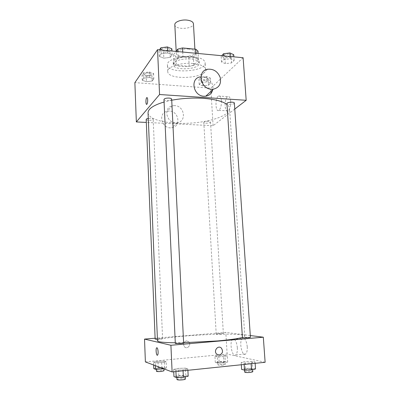 <?xml version="1.0" encoding="UTF-8"?>
<svg xmlns="http://www.w3.org/2000/svg" width="400" height="400" viewBox="0 0 400 400"><rect width="100%" height="100%" fill="white"/><g stroke="black" fill="none" stroke-linecap="round" stroke-linejoin="round"><path stroke-width="0.3" stroke-dasharray="2 1.5" d="M174.825 24.755C174.72 30.22 194.13 29.17 193.44 23.745M188.765 49.07C182.84 48.41 175.92 50.81 176.285 53.32C176.15 58.245 195.735 57.185 195.07 52.3C194.775 50.625 192.675 49.545 188.765 49.07M197.97 51.055L193.325 56.5L188.725 57.605L175.87 56.44L173.51 54.685L176.015 51.415M173.51 54.685L173.955 63.535L178.24 58.165L177.9 51.595M182.73 52.05L182.995 57.015L196.265 58.22L195.98 53.29M182.995 57.015L178.24 58.165M173.955 63.535L176.32 65.225L175.87 56.44M196.265 58.22L198.49 59.985L193.82 65.25L189.205 66.325L176.32 65.225M173.815 60.68C177.405 55.175 199.595 55.455 199.11 60.945C199.985 67.44 173.035 68.895 173.205 62.35L173.815 60.68M173.93 62.93L173.315 64.585C173.145 71.07 200.11 69.61 199.24 63.18C198.845 60.98 195.96 59.57 190.575 58.95C182.68 58.6 177.13 59.925 173.93 62.93M193.82 65.25L193.325 56.5M198.49 59.985L198.11 53.49M189.205 66.325L188.725 57.605M192.59 56.585C180.605 55.31 166.65 60.01 167.41 64.77C167.24 74.225 206.325 72.105 205.13 62.725C204.575 59.55 200.395 57.505 192.59 56.585M192.975 63.49C180.97 62.27 166.98 66.865 167.735 71.49C167.55 80.685 206.715 78.565 205.535 69.445C204.985 66.355 200.8 64.37 192.975 63.49M146.48 81.7L142.27 80.285L143.79 78.155L149.605 77.46L153.805 78.915L152.2 81.025L146.48 81.7L142.27 80.285L143.79 78.155L149.605 77.46L153.805 78.915L152.2 81.025L146.48 81.7L146.26 76.31L142.055 74.855L143.57 72.68L149.375 71.975L153.57 73.47L151.97 75.625L146.26 76.31M202.855 85.86L199.215 84.525L201.21 82.51L206.925 81.85L210.545 83.22L208.475 85.215L202.855 85.86L199.215 84.525L201.21 82.51L206.925 81.85L210.545 83.22L208.475 85.215L202.855 85.86L202.55 80.65L198.91 79.275L200.9 77.215L206.605 76.545L210.225 77.955L208.16 79.995L202.55 80.65M243.105 57.715L210.795 88.155L134.87 82.63M163.835 58.175L159.32 56.405L161.185 53.79L167.67 52.975L172.17 54.795L170.2 57.385L163.835 58.175L159.32 56.405L161.185 53.79L167.67 52.975L172.17 54.795L170.2 57.385L163.835 58.175L163.555 52.255L159.045 50.44L159.445 49.86M225.36 63.655L221.525 62L223.96 59.54L230.315 58.765L234.12 60.47L231.6 62.905L225.36 63.655L221.525 62L223.96 59.54L230.315 58.765L234.12 60.47L231.6 62.905L225.36 63.655L224.98 57.95L221.15 56.245L221.675 55.705M171.735 100.215L164.075 102.005M148.055 112.88C148.445 119.9 168.415 124.38 189.49 123.18C210.57 122.095 229.94 115.485 229.57 108.465C229.475 107.065 228.62 105.735 226.995 104.47M234.775 109.055L213.105 125.71L146.325 122.43M208.37 121.28C205.73 121.28 204.21 121.675 203.805 122.455C203.725 123.695 210.745 123.25 210.515 122.03C210.42 121.62 209.705 121.37 208.37 121.28M146.2 119.42C146.095 120.745 153.39 120.5 153.175 119.185C153.055 118.7 152.205 118.4 150.615 118.285L148.28 118.405M163.96 99.485C163.86 101.115 171.935 100.775 171.68 99.16M234.365 103.055C233.88 104.04 232.16 104.53 229.19 104.525C227.795 104.41 227.04 104.115 226.94 103.635M213.105 125.71L211.11 93.235M210.99 91.35L210.795 88.155M230.725 101.46C230.315 97.65 229.305 96.045 227.69 96.645C223.995 98.475 224.425 113.38 228.11 110.89C229.94 109.285 230.81 106.14 230.725 101.46M174.725 105.615L172.35 105.815C162.32 107.715 167.095 124.625 177.165 122.715C186.9 121.74 184.57 105.765 174.725 105.615M207.48 69.26L200.15 76.885C206.86 75.105 214.485 82.91 212.745 89.725M169.435 111.055L167.12 111.26C157.33 113.145 161.96 129.595 171.785 127.705C181.285 126.725 179.04 111.17 169.435 111.055M221.42 100.855C221.03 97.02 220.05 95.41 218.485 96.02C214.91 97.865 215.325 112.855 218.89 110.345C220.66 108.725 221.505 105.56 221.42 100.855M146.97 97.565C147.36 97.67 147.6 98.44 147.68 99.88C147.7 102.045 147.43 103.505 146.86 104.27L146.635 104.37M183.61 342.72L175.285 342.77M157.49 340.825C156.72 336.18 245.07 331.4 244.81 336.095C244.835 336.5 244.04 336.94 242.42 337.425M250.42 337.285L244.76 337.245L242.435 337.665M155.15 339.09C154.965 338.72 162.745 338.255 162.59 338.645L157.42 339.225M175.32 343.505C175.11 343.04 183.79 342.54 183.625 343.025M221.145 334.015L216.21 334.015C216.025 333.67 223.505 333.285 223.365 333.645L221.145 334.015M250.3 335.545L225.81 332.42L155.115 338.225M224.895 355.28L218.765 355.495L214.94 356.245L217.27 356.795L223.505 356.58L227.305 355.82L224.895 355.28L218.765 355.495L214.94 356.245L217.27 356.795L223.505 356.58L227.305 355.82L224.895 355.28L225.27 361.45L219.13 361.65L215.3 362.45L217.635 363.065L223.885 362.865L227.69 362.05L225.27 361.45M185.48 368.15L178.45 368.37L173.625 369.365L175.85 370.16L183.02 369.94L187.825 368.925L185.48 368.15L178.45 368.37L173.625 369.365L175.85 370.16L183.02 369.94L187.825 368.925L185.48 368.15L185.835 375.34L178.79 375.54L173.96 376.605M265.13 362.285L227.14 354.075L145.385 361.925M164.28 361.14L158.03 361.345L153.545 362.175L155.32 362.81L161.68 362.6L166.155 361.76L164.28 361.14L158.03 361.345L153.545 362.175L155.32 362.81L161.68 362.6L166.155 361.76L164.28 361.14L164.555 367.555L158.295 367.75L153.805 368.635M252.06 361.345L245.185 361.565L241.17 362.455L244.055 363.14L251.065 362.915L255.05 362.01L252.06 361.345L245.185 361.565L241.17 362.455L244.055 363.14L251.065 362.915L255.05 362.01L252.06 361.345L252.53 368.22L245.645 368.43L241.62 369.385M227.14 354.075L225.81 332.42M247.27 346.785C246.415 340.46 244.79 337.705 242.385 338.52C238.655 341.055 242.03 357.27 245.675 353.965C246.905 352.76 247.435 350.365 247.27 346.785M186.45 340.895C183.47 342.015 182.82 343.995 184.495 346.835C187.37 349.885 191.8 344.4 188.685 341.685L186.45 340.895C183.47 342.015 182.82 343.995 184.495 346.835C187.37 349.885 191.805 344.4 188.685 341.685L186.45 340.895M237.355 347.705C236.53 341.335 234.955 338.555 232.625 339.365C229.01 341.905 232.275 358.235 235.805 354.925C236.995 353.715 237.515 351.31 237.355 347.705M156.86 347.715C157.52 347.935 157.94 349.285 158.12 351.765C158.165 353.44 157.995 354.55 157.61 355.095L157.37 355.24M255.53 368.965L252.53 368.22M250.275 369.615C247.06 369.865 245.145 369.78 244.535 369.355C244.3 368.645 252.725 368.275 252.595 369.005L250.275 369.615M245.645 368.43L245.185 361.565M241.32 364.755L241.17 362.455M244.145 364.46L244.055 363.14M251.125 363.74L251.065 362.915M255.14 363.32L255.05 362.01M244.72 372.135C244.485 371.405 252.915 371.035 252.785 371.79M222.865 362.605C220.04 362.825 218.38 362.765 217.875 362.435C217.68 361.865 225.22 361.485 225.09 362.075L222.865 362.605M219.13 361.65L218.765 355.495M215.3 362.45L214.94 356.245M217.635 363.065L217.27 356.795M223.885 362.865L223.505 356.58M227.69 362.05L227.305 355.82M223.015 365.115C220.19 365.335 218.525 365.27 218.025 364.93C217.825 364.335 225.37 363.96 225.245 364.565L223.015 365.115M188.185 376.2L185.835 375.34M182.39 376.91C179.22 377.175 177.375 377.09 176.865 376.66C176.64 375.885 185.4 375.365 185.25 376.16C185.16 376.445 184.205 376.7 182.39 376.91M178.79 375.54L178.45 368.37M173.735 371.765L173.625 369.365M175.915 371.54L175.85 370.16M183.065 370.8L183.02 369.94M187.895 370.3L187.825 368.925M177 379.57C176.775 378.77 185.545 378.245 185.39 379.07M163.72 368.79L166.44 368.245L164.555 367.555M161.17 368.845C158.385 369.07 156.78 369.015 156.355 368.68C156.16 368.065 164.005 367.57 163.86 368.205L161.17 368.845M158.295 367.75L158.03 361.345M153.66 365.025L153.545 362.175M155.435 365.69L155.32 362.81M161.915 368.115L161.68 362.6M166.44 368.245L166.155 361.76M156.46 371.28C156.265 370.645 164.115 370.145 163.97 370.8M233.72 54.7L231.21 57.185L224.98 57.95M228.855 54.025C225.915 53.975 224.22 54.56 223.77 55.775C223.725 57.645 231.37 57 231.08 55.155C230.975 54.56 230.235 54.185 228.855 54.025M221.525 62L221.15 56.245M223.96 59.54L223.72 55.895M230.315 58.765L230.16 56.5M234.12 60.47L233.87 56.85M231.6 62.905L231.21 57.185M228.855 54.005C225.915 53.96 224.22 54.54 223.77 55.755C223.725 57.625 231.37 56.985 231.08 55.14C230.975 54.545 230.23 54.165 228.855 54.005M205.735 77.425C203.13 77.395 201.635 77.86 201.25 78.825C201.185 80.365 208.11 79.91 207.865 78.395C207.765 77.88 207.055 77.56 205.735 77.425M199.215 84.525L198.91 79.275M201.21 82.51L200.9 77.215M206.925 81.85L206.605 76.545M210.545 83.22L210.225 77.955M208.475 85.215L208.16 79.995M205.735 77.41C203.13 77.38 201.635 77.845 201.25 78.81C201.185 80.35 208.11 79.895 207.865 78.375C207.765 77.865 207.055 77.54 205.735 77.41M171.875 48.81L169.91 51.455L163.555 52.255M166.56 48.08C163.675 48 162.035 48.565 161.645 49.76C161.565 51.785 169.52 51.475 169.245 49.465C169.115 48.745 168.22 48.285 166.56 48.08M159.32 56.405L159.045 50.44M161.185 53.79L161.01 50.01M167.67 52.975L167.56 50.625M172.17 54.795L171.985 51.04M170.2 57.385L169.91 51.455M166.555 48.06C163.67 47.985 162.035 48.545 161.645 49.745C161.565 51.765 169.52 51.455 169.245 49.445C169.115 48.725 168.22 48.265 166.555 48.06M148.705 72.905C146.15 72.85 144.7 73.3 144.36 74.25C144.27 75.895 151.465 75.695 151.24 74.06C151.115 73.455 150.27 73.07 148.705 72.905C146.145 72.835 144.7 73.28 144.36 74.235C144.27 75.875 151.465 75.675 151.24 74.04C151.115 73.435 150.27 73.05 148.705 72.89M142.27 80.285L142.055 74.855M143.79 78.155L143.57 72.68M149.605 77.46L149.375 71.975M153.805 78.915L153.57 73.47M152.2 81.025L151.97 75.625M176.175 51.205L176.285 53.32M194.89 49.14L195.07 52.3M199.24 63.18L199.11 60.945M173.315 64.585L173.205 62.35M205.535 69.445L205.13 62.725M167.735 71.49L167.41 64.77M172.35 105.815L167.12 111.26M177.165 122.715L171.785 127.705M218.89 110.345L228.11 110.89M218.485 96.02L227.69 96.645M244.81 336.095L229.57 108.465M162.59 338.645L153.175 119.185M223.365 333.645L210.515 122.03M216.21 334.015L203.805 122.455M235.805 354.925L245.675 353.965M232.625 339.365L242.385 338.52M252.64 369.67L252.595 369.005M244.585 370.145L244.535 369.355M225.245 364.565L225.09 362.075M218.025 364.93L217.875 362.435M185.285 376.855L185.25 376.16M176.9 377.47L176.865 376.66M163.89 368.855L163.86 368.205M156.38 369.315L156.355 368.68"/><path stroke-width="0.6" d="M194.89 49.14L193.44 23.745C193.135 21.88 191.045 20.67 187.165 20.115C181.29 19.345 174.445 21.965 174.825 24.755L176.175 51.205M176.015 51.415L177.77 49.125L182.51 47.945L195.75 49.22L197.97 51.055L198.11 53.49M177.9 51.595L177.77 49.125M195.98 53.29L195.75 49.22M182.73 52.05L182.51 47.945M146.325 122.43L136.35 121.94L134.87 82.63L157.535 49.68L243.105 57.715L246.18 100.29L234.775 109.055M136.35 121.94L159.565 94.52L157.535 49.68M147.68 99.88C147.7 102.045 147.425 103.505 146.86 104.27C145.72 105.465 145.6 98.545 146.74 97.66C147.245 97.36 147.56 98.1 147.68 99.88M226.995 104.47C222.63 101.245 214.68 99.195 203.15 98.32C192.52 97.68 182.045 98.315 171.735 100.215M164.075 102.005C153.42 105.215 148.08 108.84 148.055 112.88L157.49 340.825C157.735 341.98 163.665 342.63 175.285 342.77M159.565 94.52L246.18 100.29M148.28 118.405C146.945 118.64 146.25 118.98 146.2 119.42L155.15 339.09L157.42 339.225M168.965 98.07C166.035 98.04 164.365 98.51 163.96 99.485L175.32 343.505L180.785 343.545L183.625 343.025L171.68 99.16C171.555 98.58 170.65 98.215 168.965 98.07M226.94 103.635C226.65 102.155 234.45 101.545 234.365 103.055L250.42 337.285C250.655 337.71 242.255 338.11 242.435 337.665L226.94 103.635M211.11 93.235L210.99 91.35M212.745 89.725C211.805 93.395 209.48 95.55 205.76 96.2L203.98 96.255C193.255 96.045 189.86 78.59 200.15 76.885M211.47 89.25C200.435 88.985 196.895 70.96 207.48 69.26C213.51 68.695 217.76 71.455 220.23 77.535C221.405 83.85 219.095 87.74 213.305 89.205L211.47 89.25M146.635 104.37C145.64 104.475 145.74 98.41 146.745 97.66L146.97 97.565M242.42 337.425C238.05 338.665 229.72 339.84 217.43 340.945L183.61 342.72M155.115 338.225L144.525 339.095L170.91 345.27L263.315 337.205L250.3 335.545M170.91 345.27L172.115 371.935L145.385 361.925L144.525 339.095M158.12 351.765C158.165 353.44 157.995 354.55 157.605 355.095C156.48 356.59 155.45 349 156.615 347.855C157.365 347.515 157.865 348.815 158.12 351.765M172.115 371.935L265.13 362.285L263.315 337.205M219.29 355.07L216.665 354.105C213.215 350.92 218.105 344.725 221.37 348.095C223.39 351.375 222.695 353.7 219.29 355.07L216.665 354.105C213.215 350.92 218.105 344.725 221.37 348.095C223.39 351.375 222.695 353.7 219.29 355.07M157.37 355.24C156.26 355.52 155.59 348.83 156.62 347.855L156.86 347.715M241.32 364.755L241.62 369.385L244.52 370.15L251.545 369.94L255.53 368.965L255.14 363.32M244.52 370.15L244.145 364.46M251.545 369.94L251.125 363.74M252.64 369.67L252.785 371.79L250.465 372.415C247.25 372.675 245.33 372.58 244.72 372.135L244.585 370.145M173.735 371.765L173.96 376.605L176.19 377.49L183.375 377.285L188.185 376.2L187.895 370.3M176.19 377.49L175.915 371.54M183.375 377.285L183.065 370.8M185.285 376.855L185.39 379.07C185.3 379.37 184.345 379.625 182.53 379.845C179.355 380.11 177.515 380.02 177 379.57L176.9 377.47M153.66 365.025L153.805 368.635L155.585 369.34L163.72 368.79M155.585 369.34L155.435 365.69M161.96 369.145L161.915 368.115M163.89 368.855L163.97 370.8L161.28 371.455C158.495 371.685 156.885 371.625 156.46 371.28L156.38 369.315M221.675 55.705L223.575 53.735L229.92 52.95L233.72 54.7L233.87 56.85M223.72 55.895L223.575 53.735M230.16 56.5L229.92 52.95M159.445 49.86L160.905 47.765L167.38 46.935L171.875 48.81L171.985 51.04M161.01 50.01L160.905 47.765M167.56 50.625L167.38 46.935M205.76 96.2L213.305 89.205"/></g></svg>
